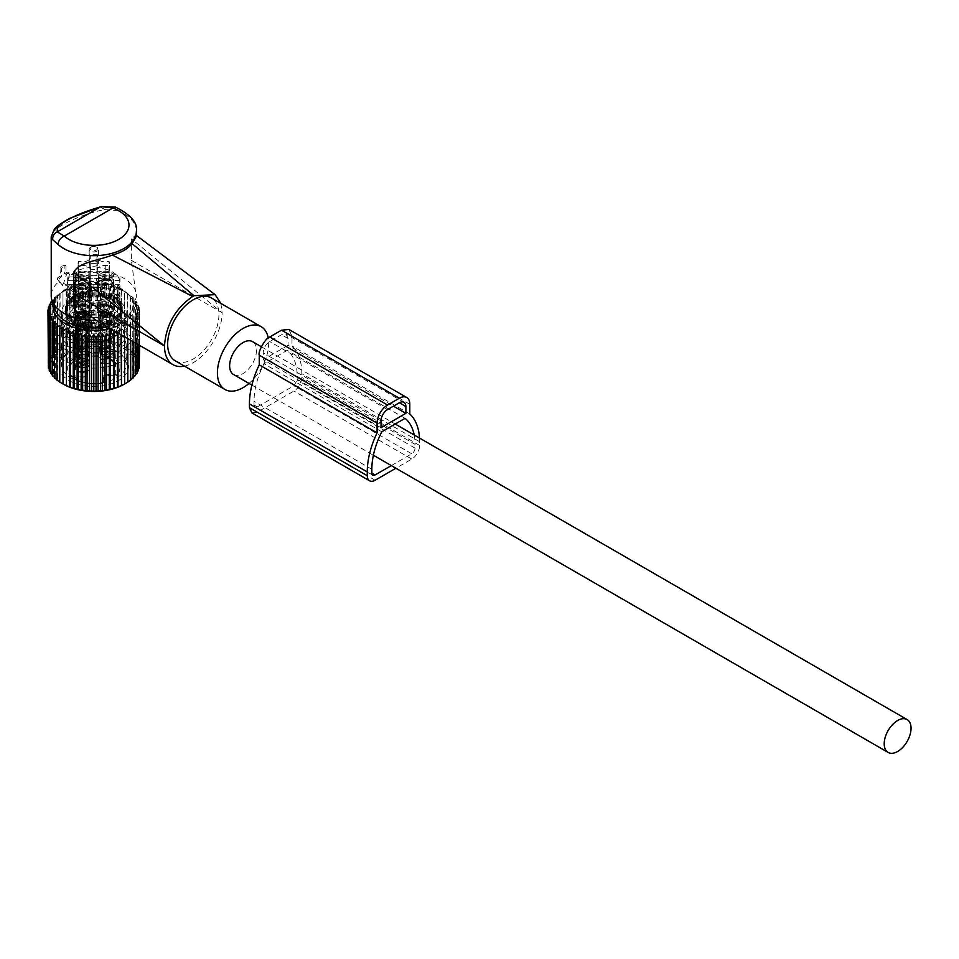 <?xml version="1.0" encoding="UTF-8"?>
<svg xmlns="http://www.w3.org/2000/svg" width="959" height="959" viewBox="0 0 959 959"><rect width="100%" height="100%" fill="white"/><g stroke="black" fill="none" stroke-linecap="round" stroke-linejoin="round"><path stroke-width="0.72" stroke-dasharray="4.79 3.6" d="M67.322 272.248L63.522 283.361A1.846 1.067 120 0 1 61.352 284.775A1.846 1.067 120 0 1 61.256 284.667L57.276 279.021L58.799 280.4L59.506 278.182L61.568 276.731L61.568 268.7L62.407 267.129L65.032 265.619L65.979 266.158L65.979 274.19L69.264 272.871L67.322 272.248L69.551 274.19L66.878 285.075L63.714 286.897L59.374 281.263A42.58 24.586 0 0 0 52.949 288.803A42.58 24.586 0 0 0 51.223 295.732M66.914 272.32L64.349 273.806L64.097 265.044L61.076 266.626L60.417 276.072L57.852 277.559L57.276 279.021M96.104 320.27L96.104 320.27C106.329 325.233 114.864 325.569 121.721 321.289A39.487 22.8 0 0 0 131.695 311.591A39.487 22.8 0 0 0 132.57 309.493A39.487 22.8 0 0 0 103.116 283.025A39.487 22.8 0 0 0 55.922 298.752A39.487 22.8 0 0 0 55.035 309.493M107.12 326.635A39.487 22.8 0 0 0 121.721 321.289C126.396 318.64 130.148 314.12 132.977 307.719L136.322 297.05A42.58 24.586 0 0 0 136.382 295.732A42.58 24.586 0 0 0 113.126 273.818A42.58 24.586 0 0 0 68.748 275.844M100.335 206.964L104.879 209.589C85.063 213.078 58.595 224.418 52.949 232.689L51.223 236.777M184.464 366.122A40.734 23.519 120 0 0 222.104 312.73L131.383 238.887L131.383 260.357L136.322 297.05M136.382 236.19L135.83 235.003L131.383 238.887M220.87 303.416L222.104 312.358M104.879 209.589L116.938 210.465A7.408 3.285 110.5 0 0 115.512 207.108L115.428 207.084M175.173 360.752A36.25 20.93 120 0 0 208.666 344.185A36.25 20.93 120 0 0 215.799 302.181A36.25 20.93 120 0 0 211.424 297.961M249.004 383.432A36.25 20.93 120 0 0 268.232 338M59.374 281.263L58.799 280.4M63.69 265.116L64.349 265.487M60.417 276.072L61.568 276.731M64.349 273.806L65.979 274.19M233.564 374.513A18.976 10.957 120 0 0 248.189 369.431A18.976 10.957 120 0 0 256.473 350.335A18.976 10.957 120 0 0 252.541 341.644M101.906 304.746L101.786 302.804L104.279 300.263L106.161 302.289L104.279 304.351C102.086 306.017 101.294 306.149 101.906 304.746L101.81 305.717L99.089 304.135L102.961 300.443L102.098 298.92L98.705 302.9L99.077 304.147M102.098 298.932L104.279 300.263M107.216 312.238A6.941 4.004 180 0 1 98.321 308.39A6.941 4.004 180 0 1 103.308 304.542A6.941 4.004 180 0 1 112.203 308.39A6.941 4.004 180 0 1 107.216 312.238M112.203 283.816A6.941 4.004 -0 0 1 111.963 284.847A6.941 4.004 -0 0 1 107.216 287.664A6.941 4.004 180 0 1 98.549 284.847A6.941 4.004 180 0 1 98.321 283.816A6.941 4.004 180 0 1 103.308 279.98A6.941 4.004 -0 0 1 112.203 283.816L112.203 308.39M106.233 309.182A3.476 2.002 -0 0 0 108.727 307.252A3.476 2.002 -0 0 0 104.279 305.334A3.476 2.002 -0 0 0 101.786 307.252A3.476 2.002 -0 0 0 106.233 309.182M102.781 274.789A8.799 5.083 -0 0 0 96.763 280.975A8.799 5.083 -0 0 0 107.732 284.535A8.799 5.083 180 0 0 113.761 280.975A8.799 5.083 180 0 0 111.4 276.024A8.799 5.083 180 0 0 102.781 274.789M107.216 283.504A6.941 4.004 180 0 1 98.321 279.668A6.941 4.004 180 0 1 103.308 275.82A6.941 4.004 180 0 1 112.203 279.668A6.941 4.004 180 0 1 107.216 283.504M103.308 272.044A6.941 4.004 180 0 1 112.203 275.88A6.941 4.004 180 0 1 107.216 279.728A6.941 4.004 180 0 1 98.321 275.88A6.941 4.004 180 0 1 103.308 272.044M103.608 272.632A5.874 3.392 180 0 1 109.686 273.651A5.874 3.392 180 0 1 110.621 277.271A5.874 3.392 180 0 1 106.917 279.141A5.874 3.392 180 0 1 99.892 277.271A5.874 3.392 180 0 1 103.608 272.632M110.141 313.593A5.095 2.937 180 0 1 104.531 315.679A5.095 2.937 180 0 1 100.168 312.766A5.095 2.937 180 0 1 100.371 311.939A5.095 2.937 180 0 1 105.981 309.865A5.095 2.937 180 0 1 110.345 312.766A5.095 2.937 180 0 1 110.141 313.593M110.141 314.504A5.095 2.937 -0 0 0 110.345 313.677A5.095 2.937 -0 0 0 105.981 310.764A5.095 2.937 -0 0 0 100.371 312.85A5.095 2.937 -0 0 0 100.168 313.677A5.095 2.937 -0 0 0 104.531 316.59A5.095 2.937 -0 0 0 110.141 314.504M107.216 317.525A6.941 4.004 180 0 1 98.321 313.677A6.941 4.004 180 0 1 103.308 309.829A6.941 4.004 180 0 1 112.203 313.677A6.941 4.004 180 0 1 107.216 317.525M107.216 313.749A6.941 4.004 180 0 1 98.321 309.901A6.941 4.004 180 0 1 103.308 306.053A6.941 4.004 180 0 1 112.203 309.901A6.941 4.004 180 0 1 107.216 313.749M107.48 314.252A7.864 4.543 180 0 1 97.386 309.901A7.864 4.543 180 0 1 103.045 305.537A7.864 4.543 180 0 1 113.126 309.901A7.864 4.543 180 0 1 107.48 314.252M103.045 304.027A7.864 4.543 180 0 1 113.126 308.39A7.864 4.543 180 0 1 107.48 312.742A7.864 4.543 180 0 1 97.386 308.39A7.864 4.543 180 0 1 103.045 304.027M99.221 315.655L100.479 354.147A6.941 3.848 178.1 0 1 99.58 352.337A6.941 3.848 178.1 0 1 102.973 348.872A6.941 3.848 178.1 0 1 109.937 348.68L108.679 310.189L100.168 313.725L100.599 314.852L99.221 315.655L98.321 313.749L108.679 310.189M100.479 354.147L100.851 353.931A6.437 3.572 178.1 0 1 100.239 351.45A6.437 3.572 178.1 0 1 109.566 348.896L109.937 348.68M100.851 353.931L101.714 349.184L100.599 314.936A5.095 2.829 178.1 0 1 100.168 313.857A5.095 2.829 178.1 0 1 107.312 311.064L108.427 345.312L109.566 348.896M101.834 317.165L100.575 354.207A6.941 4.16 1.9 0 0 110.944 350.898A6.941 4.16 1.9 0 0 110.045 348.74L111.304 311.699L109.925 312.502L110.345 313.725L101.834 317.165L112.203 313.749L111.304 311.699M100.575 354.207L100.947 353.991A6.437 3.86 1.9 0 0 107.983 353.775A6.437 3.86 1.9 0 0 110.237 349.819A6.437 3.86 1.9 0 0 109.674 348.956L110.045 348.74M103.212 316.374L102.098 349.4L100.947 353.991M102.098 349.4A5.095 3.045 1.9 0 0 109.23 346.822A5.095 3.045 1.9 0 0 108.799 345.528L109.674 348.956M108.799 345.528L109.925 312.502M78.998 304.746L78.878 302.804L81.371 300.263L83.253 302.289L81.371 304.351C79.165 306.017 78.374 306.149 78.998 304.746L78.902 305.717L76.169 304.135L80.053 300.443L79.189 298.92L75.797 302.9L76.169 304.147M79.177 298.932L81.371 300.263M84.308 312.238A6.941 4.004 180 0 1 75.401 308.39A6.941 4.004 180 0 1 80.388 304.542A6.941 4.004 180 0 1 89.295 308.39A6.941 4.004 180 0 1 84.308 312.238M89.295 283.816A6.941 4.004 -0 0 1 89.055 284.847A6.941 4.004 -0 0 1 84.308 287.664A6.941 4.004 180 0 1 75.641 284.847A6.941 4.004 180 0 1 75.401 283.816A6.941 4.004 180 0 1 80.388 279.98A6.941 4.004 -0 0 1 89.295 283.816L89.295 308.39M83.325 309.182A3.476 2.002 -0 0 0 85.819 307.252A3.476 2.002 -0 0 0 81.371 305.334A3.476 2.002 -0 0 0 78.878 307.252A3.476 2.002 -0 0 0 83.325 309.182M79.873 274.789A8.799 5.083 -0 0 0 73.855 280.975A8.799 5.083 -0 0 0 84.824 284.535A8.799 5.083 180 0 0 90.853 280.975A8.799 5.083 180 0 0 88.492 276.024A8.799 5.083 180 0 0 79.873 274.789M84.308 283.504A6.941 4.004 180 0 1 75.401 279.668A6.941 4.004 180 0 1 80.388 275.82A6.941 4.004 180 0 1 89.295 279.668A6.941 4.004 180 0 1 84.308 283.504M80.388 272.044A6.941 4.004 180 0 1 89.295 275.88A6.941 4.004 180 0 1 84.308 279.728A6.941 4.004 180 0 1 75.401 275.88A6.941 4.004 180 0 1 80.388 272.044M80.7 272.632A5.874 3.392 180 0 1 86.778 273.651A5.874 3.392 180 0 1 87.713 277.271A5.874 3.392 180 0 1 84.008 279.141A5.874 3.392 180 0 1 76.984 277.271A5.874 3.392 180 0 1 80.7 272.632M87.233 313.593A5.095 2.937 180 0 1 81.623 315.679A5.095 2.937 180 0 1 77.259 312.766A5.095 2.937 180 0 1 77.463 311.939A5.095 2.937 180 0 1 83.073 309.865A5.095 2.937 180 0 1 87.437 312.766A5.095 2.937 180 0 1 87.233 313.593M87.233 314.504A5.095 2.937 -0 0 0 87.437 313.677A5.095 2.937 -0 0 0 83.073 310.764A5.095 2.937 -0 0 0 77.463 312.85A5.095 2.937 -0 0 0 77.259 313.677A5.095 2.937 -0 0 0 81.623 316.59A5.095 2.937 -0 0 0 87.233 314.504M84.308 317.525A6.941 4.004 180 0 1 75.401 313.677A6.941 4.004 180 0 1 80.388 309.829A6.941 4.004 180 0 1 89.295 313.677A6.941 4.004 180 0 1 84.308 317.525M84.308 313.749A6.941 4.004 180 0 1 75.401 309.901A6.941 4.004 180 0 1 80.388 306.053A6.941 4.004 180 0 1 89.295 309.901A6.941 4.004 180 0 1 84.308 313.749M84.56 314.252A7.864 4.543 180 0 1 74.478 309.901A7.864 4.543 180 0 1 80.136 305.537A7.864 4.543 180 0 1 90.218 309.901A7.864 4.543 180 0 1 84.56 314.252M80.136 304.027A7.864 4.543 180 0 1 90.218 308.39A7.864 4.543 180 0 1 84.56 312.742A7.864 4.543 180 0 1 74.478 308.39A7.864 4.543 180 0 1 80.136 304.027M76.312 315.655L77.559 354.147A6.941 3.848 178.1 0 1 76.66 352.337A6.941 3.848 178.1 0 1 80.053 348.872A6.941 3.848 178.1 0 1 87.029 348.68L85.771 310.189L77.259 313.725L77.691 314.852L76.312 315.655L75.401 313.749L85.771 310.189M77.559 354.147L77.931 353.931A6.437 3.572 178.1 0 1 77.331 351.45A6.437 3.572 178.1 0 1 86.658 348.896L87.029 348.68M77.931 353.931L78.806 349.184L77.691 314.936A5.095 2.829 178.1 0 1 77.259 313.857A5.095 2.829 178.1 0 1 84.392 311.064L85.519 345.312L86.658 348.896M78.926 317.165L77.667 354.207A6.941 4.16 1.9 0 0 88.036 350.898A6.941 4.16 1.9 0 0 87.137 348.74L88.384 311.699L87.017 312.502L87.437 313.725L78.926 317.165L89.295 313.749L88.384 311.699M77.667 354.207L78.039 353.991A6.437 3.86 1.9 0 0 85.075 353.775A6.437 3.86 1.9 0 0 87.317 349.819A6.437 3.86 1.9 0 0 86.766 348.956L87.137 348.74M80.304 316.374L79.189 349.4L78.039 353.991M79.189 349.4A5.095 3.045 1.9 0 0 86.322 346.822A5.095 3.045 1.9 0 0 85.89 345.528L86.766 348.956M85.89 345.528L87.017 312.502M78.998 317.98L78.878 316.038L81.371 313.485L83.253 315.523L81.371 317.585C79.165 319.239 78.374 319.371 78.998 317.98L78.902 318.939L76.169 317.369L80.053 313.677L79.189 312.154L75.797 316.134L76.169 317.369M79.177 312.154L81.371 313.485M84.308 325.461A6.941 4.004 180 0 1 75.401 321.613A6.941 4.004 180 0 1 80.388 317.765A6.941 4.004 180 0 1 89.295 321.613A6.941 4.004 180 0 1 84.308 325.461M89.295 297.05A6.941 4.004 0 0 1 89.055 298.081A6.941 4.004 0 0 1 84.308 300.898A6.941 4.004 180 0 1 75.641 298.081A6.941 4.004 180 0 1 75.401 297.05A6.941 4.004 180 0 1 80.388 293.202A6.941 4.004 0 0 1 89.295 297.05L89.295 321.613M83.325 322.404A3.476 2.002 0 0 0 85.819 320.474A3.476 2.002 0 0 0 81.371 318.556A3.476 2.002 0 0 0 78.878 320.474A3.476 2.002 0 0 0 83.325 322.404M79.873 288.024A8.799 5.083 0 0 0 73.855 294.197A8.799 5.083 0 0 0 84.824 297.758A8.799 5.083 180 0 0 90.853 294.197A8.799 5.083 180 0 0 88.492 289.258A8.799 5.083 180 0 0 79.873 288.024M84.308 296.739A6.941 4.004 180 0 1 75.401 292.891A6.941 4.004 180 0 1 80.388 289.043A6.941 4.004 180 0 1 89.295 292.891A6.941 4.004 180 0 1 84.308 296.739M80.388 285.267A6.941 4.004 180 0 1 89.295 289.115A6.941 4.004 180 0 1 84.308 292.963A6.941 4.004 180 0 1 75.401 289.115A6.941 4.004 180 0 1 80.388 285.267M80.7 285.854A5.874 3.392 180 0 1 86.778 286.885A5.874 3.392 180 0 1 87.713 290.493A5.874 3.392 180 0 1 84.008 292.363A5.874 3.392 180 0 1 76.984 290.493A5.874 3.392 180 0 1 80.7 285.854M87.233 326.827A5.095 2.937 180 0 1 81.623 328.913A5.095 2.937 180 0 1 77.259 326A5.095 2.937 180 0 1 77.463 325.173A5.095 2.937 180 0 1 83.073 323.087A5.095 2.937 180 0 1 87.437 326A5.095 2.937 180 0 1 87.233 326.827M87.233 327.726A5.095 2.937 0 0 0 87.437 326.899A5.095 2.937 0 0 0 83.073 323.998A5.095 2.937 0 0 0 77.463 326.072A5.095 2.937 0 0 0 77.259 326.899A5.095 2.937 0 0 0 81.623 329.812A5.095 2.937 0 0 0 87.233 327.726M84.308 330.747A6.941 4.004 180 0 1 75.401 326.899A6.941 4.004 180 0 1 80.388 323.063A6.941 4.004 180 0 1 89.295 326.899A6.941 4.004 180 0 1 84.308 330.747M84.308 326.971A6.941 4.004 180 0 1 75.401 323.123A6.941 4.004 180 0 1 80.388 319.275A6.941 4.004 180 0 1 89.295 323.123A6.941 4.004 180 0 1 84.308 326.971M84.56 327.487A7.864 4.543 180 0 1 74.478 323.123A7.864 4.543 180 0 1 80.136 318.772A7.864 4.543 180 0 1 90.218 323.123A7.864 4.543 180 0 1 84.56 327.487M80.136 317.249A7.864 4.543 180 0 1 90.218 321.613A7.864 4.543 180 0 1 84.56 325.976A7.864 4.543 180 0 1 74.478 321.613A7.864 4.543 180 0 1 80.136 317.249M76.312 328.877L77.559 367.369A6.941 3.848 178.1 0 1 76.66 365.559A6.941 3.848 178.1 0 1 80.053 362.106A6.941 3.848 178.1 0 1 87.029 361.903L85.771 323.423L77.259 326.959L77.691 328.086L76.312 328.877L75.401 326.971L85.771 323.423M77.559 367.369L77.931 367.153A6.437 3.572 178.1 0 1 77.331 364.672A6.437 3.572 178.1 0 1 86.658 362.118L87.029 361.903M77.931 367.153L78.806 362.406L77.691 328.158A5.095 2.829 178.1 0 1 77.259 327.091A5.095 2.829 178.1 0 1 84.392 324.286L85.519 358.534L86.658 362.118M78.926 330.387L77.667 367.429A6.941 4.16 1.9 0 0 88.036 364.12A6.941 4.16 1.9 0 0 87.137 361.963L88.384 324.933L87.017 325.724L87.437 326.959L78.926 330.387L89.295 326.983L88.384 324.933M77.667 367.429L78.039 367.213A6.437 3.86 1.9 0 0 85.075 367.009A6.437 3.86 1.9 0 0 87.317 363.041A6.437 3.86 1.9 0 0 86.766 362.178L87.137 361.963M80.304 329.596L79.189 362.622L78.039 367.213M79.189 362.622A5.095 3.045 1.9 0 0 86.322 360.057A5.095 3.045 1.9 0 0 85.89 358.75L86.766 362.178M85.89 358.75L87.017 325.724M76.78 302.025L75.114 302.493L72.74 307.18L72.74 309.829A5.227 3.021 180 0 1 72.728 309.637A5.227 3.021 180 0 1 76.492 306.736A5.227 3.021 180 0 1 78.302 306.616L78.302 303.979L76.78 302.025L76.492 304.087A5.227 3.021 180 0 1 78.302 303.979M109.11 334.967A31.935 18.437 0 0 0 125.737 318.784A31.935 18.437 0 0 0 78.494 302.6A31.935 18.437 0 0 0 61.867 318.784A31.935 18.437 0 0 0 109.11 334.967M72.74 309.829A26.157 15.104 0 0 0 67.657 318.784A26.157 15.104 0 0 0 106.341 332.03A26.157 15.104 0 0 0 109.302 330.939A5.227 3.021 0 0 0 111.112 330.819A5.227 3.021 0 0 0 114.876 327.93A5.227 3.021 0 0 0 114.864 327.726A26.157 15.104 0 0 0 119.959 318.784A26.157 15.104 0 0 0 81.263 305.525A26.157 15.104 0 0 0 78.302 306.616M67.837 280.519L67.837 284.308A26.157 15.104 0 0 0 90.685 297.494L90.685 293.706A26.157 15.104 0 0 0 96.931 293.706L96.931 297.494A26.157 15.104 0 0 0 106.341 295.744A26.157 15.104 0 0 0 119.767 284.308L119.767 280.519A26.157 15.104 0 0 0 119.959 278.721A26.157 15.104 0 0 0 119.767 276.911L119.767 280.699A26.157 15.104 0 0 0 96.931 267.513L96.931 263.725A26.157 15.104 0 0 0 90.685 263.725L90.685 267.513A26.157 15.104 0 0 0 81.263 269.251A26.157 15.104 0 0 0 67.837 280.699L67.837 276.911A26.157 15.104 0 0 0 67.657 278.721A26.157 15.104 0 0 0 67.837 280.519L78.374 280.519L78.374 284.308A15.74 9.087 0 0 0 78.59 284.823A8.331 4.807 0 0 0 74.023 289.115A8.331 4.807 0 0 0 80.005 293.73A8.331 4.807 0 0 0 89.786 291.284A15.74 9.087 0 0 0 90.685 291.404L90.685 287.628A15.74 9.087 0 0 0 96.931 287.628L96.931 293.706M69.959 293.142L69.959 296.019A26.157 15.104 0 0 0 67.657 302.229A26.157 15.104 0 0 0 69.959 308.426L69.959 305.549L73.435 302.073L73.435 296.619L69.959 293.142A26.157 15.104 0 0 0 67.657 299.352A26.157 15.104 0 0 0 69.959 305.549M104.555 315.99L104.555 313.113L98.537 311.1L98.537 313.989L104.555 315.99A26.157 15.104 0 0 1 83.049 315.99L83.049 313.113A26.157 15.104 0 0 0 104.555 313.113M83.049 304.183A26.157 15.104 0 0 0 104.555 304.183L98.537 302.181L89.079 302.181L83.049 304.183L83.049 307.06A26.157 15.104 0 0 0 104.555 307.06L104.555 304.183M69.959 284.212A26.157 15.104 0 0 0 67.657 290.421A26.157 15.104 0 0 0 69.959 296.631L73.435 293.154L73.435 287.688L69.959 284.212L69.959 287.089A26.157 15.104 0 0 0 67.657 293.298A26.157 15.104 0 0 0 69.959 299.508L69.959 296.631M109.11 342.519A31.935 18.437 0 0 0 125.737 326.336A31.935 18.437 0 0 0 78.494 310.153A31.935 18.437 0 0 0 61.867 326.336A31.935 18.437 0 0 0 109.11 342.519M109.302 330.939L109.302 328.29L110.824 324.945L111.112 328.182A5.227 3.021 180 0 1 109.302 328.29M114.864 327.726L114.876 325.281A5.227 3.021 180 0 1 111.112 328.182M114.876 327.93L114.876 325.281A5.227 3.021 180 0 0 114.864 325.089C114.493 322.787 113.15 322.739 110.824 324.945M104.555 285.578L104.555 288.467A26.157 15.104 0 0 0 83.049 288.467L83.049 285.578L89.079 287.592L98.537 287.592L104.555 285.578A26.157 15.104 0 0 0 83.049 285.578M117.645 296.019L117.645 293.142L114.169 296.619L114.169 299.496L117.645 296.019A26.157 15.104 0 0 1 119.959 302.229A26.157 15.104 0 0 1 117.645 308.426L117.645 305.549A26.157 15.104 0 0 0 119.959 299.352A26.157 15.104 0 0 0 117.645 293.142M104.555 276.66A26.157 15.104 0 0 0 83.049 276.66L89.079 278.661L98.537 278.661L104.555 276.66L104.555 279.537A26.157 15.104 0 0 0 83.049 279.537L83.049 276.66M117.645 296.631A26.157 15.104 0 0 0 119.959 290.421A26.157 15.104 0 0 0 117.645 284.212L114.169 287.688L114.169 293.154L117.645 296.631L117.645 299.508A26.157 15.104 0 0 0 119.959 293.298A26.157 15.104 0 0 0 117.645 287.089L117.645 284.212M90.685 293.706L90.685 287.628M90.685 297.494L90.685 291.404M67.837 284.308L78.374 284.308M67.837 276.911L78.374 276.911A15.74 9.087 0 0 0 78.063 278.721A15.74 9.087 0 0 0 78.374 280.519M67.837 280.699L78.374 280.699L78.374 276.911M90.685 267.513L90.685 273.591A15.74 9.087 0 0 0 89.786 273.711A8.331 4.807 0 0 0 81.587 271.097A8.331 4.807 0 0 0 74.358 274.526A8.331 4.807 0 0 0 74.023 275.88A8.331 4.807 0 0 0 78.59 280.172A15.74 9.087 0 0 0 78.374 280.699M119.767 284.308L105.262 284.308A8.331 4.807 0 0 0 96.931 289.115L96.931 297.494M96.931 287.628L96.931 289.115M69.959 308.426L73.435 304.962L73.435 302.073M73.435 304.962L73.435 296.619M69.959 296.019L73.435 299.496M83.049 315.99L89.079 313.989L98.537 313.989M83.049 313.113L89.079 311.1L98.537 311.1M89.079 313.989L89.079 311.1M104.555 307.06L98.537 305.058L98.537 302.181M83.049 307.06L89.079 305.058L98.537 305.058M89.079 305.058L89.079 302.181M69.959 299.508L73.435 296.031L73.435 293.154M73.435 296.031L73.435 287.688M69.959 287.089L73.435 290.565M96.931 263.725L96.931 269.815A15.74 9.087 0 0 0 90.685 269.815L90.685 263.725M96.931 267.513L96.931 269.815M119.767 280.699L109.23 280.699A15.74 9.087 0 0 0 109.014 280.172A8.331 4.807 0 0 0 113.594 275.88A8.331 4.807 0 0 0 107.6 271.265A8.331 4.807 0 0 0 97.83 273.711A15.74 9.087 0 0 0 96.931 273.591M109.23 280.699L109.23 276.911L119.767 276.911M119.767 280.519L109.23 280.519A15.74 9.087 0 0 0 109.542 278.721A15.74 9.087 0 0 0 109.23 276.911M109.23 280.519L109.23 265.403L105.262 265.403A8.331 4.807 0 0 0 96.931 270.21M90.685 273.591L90.685 269.815M83.049 288.467L89.079 290.469L89.079 287.592M89.079 290.469L98.537 290.469L98.537 287.592M104.555 288.467L98.537 290.469M117.645 308.426L114.169 304.962L114.169 299.496M117.645 305.549L114.169 302.073L114.169 296.619M114.169 304.962L114.169 302.073M83.049 279.537L89.079 281.538L89.079 278.661M89.079 281.538L98.537 281.538L98.537 278.661M104.555 279.537L98.537 281.538M117.645 287.089L114.169 290.565L114.169 287.688M117.645 299.508L114.169 296.031L114.169 290.565M114.169 296.031L114.169 293.154M84.692 292.807A8.331 4.807 0 0 0 74.023 297.422A8.331 4.807 0 0 0 80.005 302.037A8.331 4.807 0 0 0 90.685 297.422A8.331 4.807 0 0 0 84.692 292.807M80.136 301.785A7.864 4.543 0 0 0 90.218 297.422A7.864 4.543 0 0 0 84.56 293.07A7.864 4.543 0 0 0 74.478 297.422A7.864 4.543 0 0 0 80.136 301.785M90.338 285.554A8.331 4.807 0 0 0 90.685 284.2A8.331 4.807 0 0 0 83.529 279.441A8.331 4.807 0 0 0 74.358 282.845A8.331 4.807 0 0 0 74.023 284.2A8.331 4.807 0 0 0 81.167 288.959A8.331 4.807 0 0 0 90.338 285.554M74.802 282.917A7.864 4.543 0 0 0 74.478 284.2A7.864 4.543 0 0 0 81.227 288.695A7.864 4.543 0 0 0 89.894 285.482A7.864 4.543 0 0 0 90.218 284.2A7.864 4.543 0 0 0 83.469 279.704A7.864 4.543 0 0 0 74.802 282.917M91.585 261.256A4.627 2.673 0 0 0 89.175 263.605A4.627 2.673 0 0 0 96.02 265.943A4.627 2.673 0 0 0 98.429 263.605A4.627 2.673 0 0 0 91.585 261.256M91.585 246.895A4.627 2.673 0 0 0 90.53 247.35A4.627 2.673 0 0 0 89.175 249.244A4.627 2.673 0 0 0 96.02 251.582A4.627 2.673 0 0 0 98.429 249.244A4.627 2.673 0 0 0 97.075 247.35A4.627 2.673 0 0 0 91.585 246.895M117.753 351.677L115.224 351.653A6.485 3.74 0 0 0 107.06 352.133A6.485 3.74 0 0 0 106.233 356.844L104.939 358.282L104.939 380.963A7.864 4.543 180 0 1 103.776 378.589C102.421 376.156 106.509 375.065 116.015 375.341A1.391 1.391 0 0 0 117.549 374.921A1.391 1.043 -142.8 0 1 116.483 375.161L115.751 374.717A1.391 0.803 0 0 0 117.753 374.358A26.157 15.104 0 0 0 119.959 368.292L117.585 374.873A1.391 1.043 -142.8 0 0 117.753 374.358L117.753 351.677L116.423 350.922A26.157 15.104 0 0 1 106.94 356.4L104.303 359.433L104.099 382.725A1.391 1.391 0 0 0 105.142 381.382A1.391 0.803 180 0 1 104.303 382.114A26.157 15.104 0 0 1 67.657 368.292L67.657 327.475A26.157 15.104 0 0 0 106.341 340.721A26.157 15.104 0 0 0 119.959 327.475A26.157 15.104 0 0 0 81.263 314.216A26.157 15.104 0 0 0 67.657 327.475L72.68 335.95C82.018 342.099 93.323 343.49 106.593 340.097C122.584 332.905 118.832 329.944 119.959 327.475L119.959 368.292A26.157 15.104 0 0 0 81.263 355.034A26.157 15.104 0 0 0 67.657 368.292C66.615 378.841 87.437 387.436 104.087 382.725L103.752 382.509A1.391 0.971 133.3 0 0 104.939 380.963A1.391 0.803 180 0 1 105.142 381.382L105.142 358.702A1.391 0.803 180 0 1 104.303 359.433M102.913 288.815A8.331 4.807 0 0 0 113.594 284.2A8.331 4.807 0 0 0 107.6 279.584A8.331 4.807 0 0 0 96.931 284.2A8.331 4.807 0 0 0 102.913 288.815M107.48 279.836A7.864 4.543 0 0 0 97.386 284.2A7.864 4.543 0 0 0 103.045 288.563A7.864 4.543 0 0 0 113.126 284.2A7.864 4.543 0 0 0 107.48 279.836M80.136 327.487A7.864 4.543 0 0 0 90.218 323.123A7.864 4.543 0 0 0 84.56 318.772A7.864 4.543 0 0 0 74.478 323.123A7.864 4.543 0 0 0 80.136 327.487M74.802 308.618A7.864 4.543 0 0 0 74.478 309.901A7.864 4.543 0 0 0 81.227 314.396A7.864 4.543 0 0 0 89.894 311.172A7.864 4.543 0 0 0 90.218 309.901A7.864 4.543 0 0 0 83.469 305.406A7.864 4.543 0 0 0 74.802 308.618M92.028 246.607A3.704 2.134 0 0 0 91.189 246.978A3.704 2.134 0 0 0 90.841 249.772A3.704 2.134 0 0 0 95.576 250.359A3.704 2.134 0 0 0 96.427 246.978A3.704 2.134 0 0 0 92.028 246.607M115.751 352.037A7.864 4.543 0 0 0 107.804 351.941A7.864 4.543 0 0 0 103.776 355.909L103.776 378.589A7.864 4.543 180 0 1 107.804 374.621A7.864 4.543 180 0 1 115.751 374.717L115.224 351.653A1.391 0.983 -134.8 0 0 116.195 351.509L116.195 351.509A1.391 0.983 -134.8 0 0 116.423 350.922M107.48 305.537A7.864 4.543 0 0 0 97.386 309.901A7.864 4.543 0 0 0 103.045 314.252A7.864 4.543 0 0 0 113.126 309.901A7.864 4.543 0 0 0 107.48 305.537M80.388 326.971A6.941 4.004 0 0 0 89.295 323.123A6.941 4.004 0 0 0 84.308 319.275A6.941 4.004 0 0 0 75.401 323.123A6.941 4.004 0 0 0 80.388 326.971M75.689 308.774A6.941 4.004 0 0 0 75.401 309.901A6.941 4.004 0 0 0 81.359 313.869A6.941 4.004 0 0 0 89.007 311.028A6.941 4.004 0 0 0 89.295 309.901A6.941 4.004 0 0 0 83.337 305.933A6.941 4.004 0 0 0 75.689 308.774M103.176 366.913L100.024 359.781L107.348 358.702A7.408 4.28 0 0 1 110.501 359.781A7.408 4.28 0 0 1 111.628 364.983A7.408 4.28 0 0 1 103.176 366.913M89.451 364.012C87.209 369.383 72.117 366.817 75.246 361.603A7.408 4.28 0 0 1 77.116 359.781A7.408 4.28 0 0 1 87.581 359.781A7.408 4.28 0 0 1 89.451 364.012M84.428 371.936L87.581 373.015L80.268 380.136A7.408 4.28 0 0 1 77.116 373.015A7.408 4.28 0 0 1 84.428 371.936M107.216 306.053A6.941 4.004 0 0 0 98.321 309.901A6.941 4.004 0 0 0 103.308 313.749A6.941 4.004 0 0 0 112.203 309.901A6.941 4.004 0 0 0 107.216 306.053M80.388 372.32A6.941 4.004 0 0 0 89.295 368.472A6.941 4.004 0 0 0 84.308 364.636A6.941 4.004 0 0 0 75.401 368.472A6.941 4.004 0 0 0 80.388 372.32M75.689 354.123A6.941 4.004 0 0 0 75.401 355.25A6.941 4.004 0 0 0 81.359 359.217A6.941 4.004 0 0 0 89.007 356.376A6.941 4.004 0 0 0 89.295 355.25A6.941 4.004 0 0 0 83.337 351.282A6.941 4.004 0 0 0 75.689 354.123M101.654 358.834A5.095 2.937 180 0 0 100.168 360.92A5.095 2.937 180 0 0 103.824 363.737A5.095 2.937 -0 0 0 110.345 360.92A5.095 2.937 -0 0 0 108.858 358.834A5.095 2.937 -0 0 0 106.689 358.103A5.095 2.937 180 0 0 101.654 358.834L100.024 359.781M77.259 360.92A5.095 2.937 180 0 0 81.623 363.833A5.095 2.937 180 0 0 87.233 361.747A5.095 2.937 -0 0 0 87.437 360.92A5.095 2.937 -0 0 0 85.95 358.834A5.095 2.937 -0 0 0 78.746 358.834A5.095 2.937 -0 0 0 77.463 360.093A5.095 2.937 180 0 0 77.259 360.92L77.259 355.25A5.095 2.937 0 0 0 81.623 358.163A5.095 2.937 0 0 0 87.233 356.077A5.095 2.937 0 0 0 87.437 355.25A5.095 2.937 0 0 0 83.073 352.337A5.095 2.937 0 0 0 77.463 354.422A5.095 2.937 0 0 0 77.259 355.25M87.437 374.142A5.095 2.937 180 0 0 85.95 372.068A5.095 2.937 180 0 0 83.781 371.325A5.095 2.937 0 0 0 78.746 372.068A5.095 2.937 0 0 0 77.259 374.142A5.095 2.937 0 0 0 80.916 376.971A5.095 2.937 180 0 0 87.437 374.142L87.437 368.472A5.095 2.937 0 0 0 83.781 365.655A5.095 2.937 0 0 0 77.259 368.472A5.095 2.937 0 0 0 80.916 371.301A5.095 2.937 0 0 0 87.437 368.472M107.216 351.402A6.941 4.004 0 0 0 98.321 355.25A6.941 4.004 0 0 0 103.308 359.098A6.941 4.004 0 0 0 112.203 355.25A6.941 4.004 0 0 0 107.216 351.402M103.824 358.067A5.095 2.937 0 0 0 110.345 355.25A5.095 2.937 0 0 0 106.689 352.433A5.095 2.937 0 0 0 100.168 355.25A5.095 2.937 0 0 0 103.824 358.067M109.014 280.172L109.014 261.28A15.74 9.087 0 0 1 109.23 261.795A15.74 9.087 0 0 1 109.542 263.605A15.74 9.087 0 0 1 109.23 265.403M97.83 273.711L97.83 254.818A8.331 4.807 0 0 0 96.931 256.988A8.331 4.807 0 0 0 102.913 261.603A8.331 4.807 0 0 0 105.262 261.795A8.331 4.807 0 0 0 109.014 261.28M97.83 254.818A15.74 9.087 0 0 0 96.931 254.698A15.74 9.087 0 0 0 90.685 254.698A15.74 9.087 0 0 0 89.786 254.818L89.786 273.711M78.59 280.172L78.59 261.28A8.331 4.807 0 0 0 82.354 261.795A8.331 4.807 0 0 0 90.338 258.343A8.331 4.807 0 0 0 90.685 256.988A8.331 4.807 0 0 0 89.786 254.818M78.59 261.28A15.74 9.087 0 0 0 78.374 261.795A15.74 9.087 0 0 0 78.063 263.605A15.74 9.087 0 0 0 78.374 265.403A15.74 9.087 0 0 0 78.59 265.919A8.331 4.807 0 0 1 82.354 265.403A8.331 4.807 0 0 1 84.692 265.595A8.331 4.807 0 0 1 90.685 270.21A8.331 4.807 0 0 1 89.786 272.392A15.74 9.087 0 0 0 90.685 272.512A15.74 9.087 0 0 0 96.931 272.512M78.59 284.823L78.59 265.919M89.786 291.284L89.786 272.392M60.105 325.353L59.782 382.114M57.552 323.363L57.552 380.184L56.929 380.112M57.552 380.184L56.929 379.752M55.346 321.253L55.346 378.074L54.423 377.942M55.346 378.074L54.423 377.343M53.524 319.011L53.524 375.832L52.301 375.652M53.524 375.832L52.301 374.777M52.086 316.686L52.086 373.507L50.575 373.243M52.086 373.507L50.575 372.044M51.043 314.288L51.043 371.109L49.269 370.761M51.043 371.109L49.269 369.179M50.407 311.855L50.407 368.664L48.394 368.208M50.407 368.664L47.95 365.619L50.204 366.206L47.95 363.017L47.95 312.562M50.407 306.916L50.407 363.737L47.95 363.017M50.407 363.737L48.394 360.428L48.394 309.409M51.043 304.471L51.043 361.291L48.394 360.428M51.043 361.291L49.269 357.875L49.269 306.4M52.086 302.073L52.086 358.894L49.269 357.875M52.086 358.894L50.575 355.393L50.575 303.535M55.346 297.518L55.346 354.339L54.423 350.694L54.423 297.638L52.301 299.939L53.524 299.747L53.524 356.568L50.575 355.393M53.524 356.568L52.301 352.984L52.301 299.939M55.346 354.339L52.301 352.984M124.634 383.996A43.251 24.97 0 0 0 131.755 378.457A43.251 24.97 0 0 0 114.541 344.581A43.251 24.97 0 0 0 55.85 354.518A43.251 24.97 0 0 0 62.97 383.996M117.621 332.701L118.029 330.316L121.158 332.557L121.469 328.841L124.634 330.903L124.634 327.187L127.823 329.069L127.511 325.353L130.676 327.055L130.052 323.363L133.181 324.897L132.258 321.253L132.258 378.074L133.181 377.942M130.052 323.363L130.052 380.184L130.676 379.752M130.052 380.184L130.676 380.112M127.511 325.353L127.823 381.97M53.38 304.53A40.65 23.472 180 0 1 58.127 295.72A40.65 23.472 180 0 1 65.056 290.373A40.65 23.472 180 0 1 122.548 290.373A40.65 23.472 180 0 1 129.477 318.22A40.65 23.472 180 0 1 110.237 328.434M53.524 299.747L52.17 300.922M62.97 330.903L62.97 383.96M50.204 309.385L50.204 366.206M65.056 290.373L56.929 295.48L57.552 295.396L57.552 352.217L54.423 350.694M57.552 352.217L56.929 295.48M60.105 293.418L60.105 350.227L56.929 348.525M60.105 350.227L59.782 293.466M122.548 290.373L110.489 286.13L93.802 284.212L77.116 286.13L62.97 291.584L62.97 348.405L59.782 346.523M62.97 348.405L62.97 291.632M66.147 289.93L66.147 346.738L62.97 344.677M66.147 346.738L66.459 289.978M69.575 288.455L69.575 345.276L66.459 343.022M69.575 345.276L70.199 288.527M73.256 287.185L73.256 344.005L70.199 341.584M73.256 344.005L74.179 340.361L74.179 287.304M77.116 286.13L77.116 342.95L74.179 340.361M77.116 342.95L78.338 339.366L78.338 286.309M81.143 285.291L81.143 342.111L78.338 339.366M81.143 342.111L82.654 338.611L82.654 285.554M85.303 284.691L85.303 341.512L82.654 338.611M85.303 341.512L87.065 338.095L87.065 285.051M89.535 284.332L89.535 341.152L87.065 338.095M89.535 341.152L91.549 337.844L91.549 284.799M93.802 284.212L93.802 341.032L91.549 337.844M93.802 341.032L96.056 337.844L96.056 284.799M98.082 284.332L98.082 341.152L96.056 337.844M98.082 341.152L100.539 338.095L100.539 285.051M102.313 284.691L102.313 341.512L100.539 338.095M102.313 341.512L104.963 338.611L104.963 285.554M106.461 285.291L106.461 342.111L104.963 338.611M106.461 342.111L109.266 339.366L109.266 286.309M110.489 286.13L110.489 342.95L109.266 339.366M110.489 342.95L113.438 340.361L113.438 287.304M114.361 287.185L114.361 344.005L113.438 340.361M114.361 344.005L117.406 341.584L117.406 288.527M118.029 288.455L118.029 345.276L117.406 341.584M118.029 345.276L121.158 343.022L121.158 289.978M121.469 289.93L121.158 343.022M121.469 346.738L124.634 344.677L124.634 291.632M132.258 321.253L135.303 322.596L134.092 319.011L137.029 320.198L135.531 316.686L138.336 317.705L136.574 314.288L139.211 315.151L137.197 311.855L139.654 312.562L137.401 309.385L139.654 309.961L137.197 306.916L139.211 307.383L136.574 304.471L138.336 304.83L135.531 302.073L137.029 302.337L132.258 297.518L133.181 297.638L124.634 291.584L124.634 344.677M124.634 348.405L127.823 346.523L127.823 293.466M127.511 293.418L127.823 346.523M127.511 350.227L130.676 348.525L130.676 295.48M130.052 295.396L130.052 352.217L130.676 348.525M130.052 352.217L133.181 350.694L133.181 297.638M132.258 297.518L132.258 354.339L133.181 350.694M132.258 354.339L135.303 352.984L135.303 299.939M134.092 299.747L134.092 356.568L135.303 352.984M134.092 356.568L137.029 355.393L137.029 302.337M135.531 302.073L135.531 358.894L137.029 355.393M135.531 358.894L138.336 357.875L138.336 304.83M136.574 304.471L136.574 361.291L138.336 357.875M136.574 361.291L139.211 360.428L139.211 307.383M137.197 306.916L137.197 363.737L139.211 360.428M137.197 363.737L139.654 363.017L139.654 309.961M137.401 309.385L137.401 366.206L139.654 363.017M137.401 366.206L139.654 365.619L137.197 368.664L139.211 368.208M136.574 314.288L136.574 371.109L138.336 369.179M136.574 371.109L138.336 370.761M135.531 316.686L135.531 373.507L137.029 372.044M135.531 373.507L137.029 373.243M134.092 319.011L134.092 375.832L135.303 374.777M134.092 375.832L135.303 375.652M132.258 378.074L133.181 377.343M63.342 356.88A34.716 20.043 180 0 1 69.252 352.313A34.716 20.043 180 0 1 118.353 352.313A34.716 20.043 180 0 1 124.274 376.096A34.716 20.043 180 0 1 77.164 384.079A34.716 20.043 180 0 1 63.342 356.88M133.181 341.68L133.181 324.897M130.676 340.241L130.676 327.055M127.823 338.587L127.823 329.069M124.634 327.187L124.634 383.96M124.634 336.753L124.634 330.903M121.469 328.841L121.469 334.919M121.158 334.739L121.158 332.557M118.029 330.316L118.029 332.929M57.552 295.396L54.423 297.638M66.159 308.223A1.175 0.683 180 0 1 65.38 307.599A28.446 16.423 180 0 1 65.356 306.976A28.446 16.423 180 0 1 65.38 306.341A1.175 0.683 180 0 1 66.159 305.729A1.175 0.683 180 0 0 66.95 305.166A27.044 15.608 180 0 1 67.298 303.895A1.175 0.683 180 0 0 66.854 303.224A1.175 0.683 180 0 1 66.423 302.505A28.446 16.423 180 0 1 67.106 301.306A1.175 0.683 180 0 1 68.185 300.862A1.175 0.683 180 0 0 69.228 300.467A27.044 15.608 180 0 1 70.235 299.316A1.175 0.683 180 0 0 70.175 298.597A1.175 0.683 180 0 1 70.163 297.829A28.446 16.423 180 0 1 71.445 296.81A1.175 0.683 180 0 1 72.704 296.583A1.175 0.683 180 0 0 73.915 296.391A27.044 15.608 180 0 1 75.485 295.492A1.175 0.683 180 0 0 75.809 294.797A1.175 0.683 180 0 1 76.217 294.065A28.446 16.423 180 0 1 77.979 293.322A1.175 0.683 180 0 1 79.297 293.334A1.175 0.683 180 0 0 80.556 293.37A27.044 15.608 180 0 1 82.522 292.783A1.175 0.683 180 0 0 83.217 292.183A1.175 0.683 180 0 1 83.984 291.56A28.446 16.423 180 0 1 86.058 291.164A1.175 0.683 180 0 1 87.317 291.416A1.175 0.683 180 0 0 88.48 291.668A27.044 15.608 180 0 1 90.673 291.464A1.175 0.683 180 0 0 91.644 291.009A1.175 0.683 180 0 1 92.711 290.553A28.446 16.423 180 0 1 94.893 290.553A1.175 0.683 180 0 1 95.96 291.009A1.175 0.683 180 0 0 96.931 291.464A27.044 15.608 180 0 1 99.125 291.668A1.175 0.683 180 0 0 100.299 291.416A1.175 0.683 180 0 1 101.546 291.164A28.446 16.423 180 0 1 103.632 291.56A1.175 0.683 180 0 1 104.399 292.183A1.175 0.683 180 0 0 105.082 292.783A27.044 15.608 180 0 1 107.06 293.37A1.175 0.683 180 0 0 108.307 293.334A1.175 0.683 180 0 1 109.638 293.322A28.446 16.423 180 0 1 111.4 294.065A1.175 0.683 180 0 1 111.795 294.797A1.175 0.683 180 0 0 112.119 295.492A27.044 15.608 180 0 1 113.689 296.391A1.175 0.683 180 0 0 114.9 296.583A1.175 0.683 180 0 1 116.159 296.81A28.446 16.423 180 0 1 117.442 297.829A1.175 0.683 180 0 1 117.43 298.597A1.175 0.683 180 0 0 117.37 299.316A27.044 15.608 180 0 1 118.377 300.467A1.175 0.683 180 0 0 119.431 300.862A1.175 0.683 180 0 1 120.51 301.306A28.446 16.423 180 0 1 121.182 302.505A1.175 0.683 180 0 1 120.762 303.224A1.175 0.683 180 0 0 120.319 303.895A27.044 15.608 180 0 1 120.666 305.166A1.175 0.683 180 0 0 121.445 305.729A1.175 0.683 180 0 1 122.237 306.341A28.446 16.423 180 0 1 122.261 306.976A28.446 16.423 180 0 1 122.237 307.599A1.175 0.683 180 0 1 121.445 308.223A1.175 0.683 180 0 0 120.666 308.786A27.044 15.608 180 0 1 120.319 310.045A1.175 0.683 180 0 0 120.762 310.716A1.175 0.683 180 0 1 121.182 311.447A28.446 16.423 180 0 1 120.51 312.646A1.175 0.683 180 0 1 119.431 313.09A1.175 0.683 180 0 0 118.377 313.485A27.044 15.608 180 0 1 117.37 314.624A1.175 0.683 180 0 0 117.43 315.343A1.175 0.683 180 0 1 117.442 316.11A28.446 16.423 180 0 1 116.159 317.129A1.175 0.683 180 0 1 114.9 317.357A1.175 0.683 180 0 0 113.689 317.549A27.044 15.608 180 0 1 112.119 318.46A1.175 0.683 180 0 0 111.795 319.155A1.175 0.683 180 0 1 111.4 319.886A28.446 16.423 180 0 1 109.638 320.618A1.175 0.683 180 0 1 108.307 320.618A1.175 0.683 180 0 0 107.06 320.582A27.044 15.608 180 0 1 105.082 321.157A1.175 0.683 180 0 0 104.399 321.768A1.175 0.683 180 0 1 103.632 322.392A28.446 16.423 180 0 1 101.546 322.775A1.175 0.683 180 0 1 100.299 322.536A1.175 0.683 180 0 0 99.125 322.284A27.044 15.608 180 0 1 96.931 322.476A1.175 0.683 180 0 0 95.96 322.931A1.175 0.683 180 0 1 94.893 323.387A28.446 16.423 180 0 1 92.711 323.387A1.175 0.683 180 0 1 91.644 322.931A1.175 0.683 180 0 0 90.673 322.476A27.044 15.608 180 0 1 88.48 322.284A1.175 0.683 180 0 0 87.317 322.536A1.175 0.683 180 0 1 86.058 322.775A28.446 16.423 180 0 1 83.984 322.392A1.175 0.683 180 0 1 83.217 321.768A1.175 0.683 180 0 0 82.522 321.157A27.044 15.608 180 0 1 80.556 320.582A1.175 0.683 180 0 0 79.297 320.618A1.175 0.683 180 0 1 77.979 320.618A28.446 16.423 180 0 1 76.217 319.886A1.175 0.683 180 0 1 75.809 319.155A1.175 0.683 180 0 0 75.485 318.46A27.044 15.608 180 0 1 73.915 317.549A1.175 0.683 180 0 0 72.704 317.357A1.175 0.683 180 0 1 71.445 317.129A28.446 16.423 180 0 1 70.163 316.11A1.175 0.683 180 0 1 70.175 315.343A1.175 0.683 180 0 0 70.235 314.624A27.044 15.608 180 0 1 69.228 313.485A1.175 0.683 180 0 0 68.185 313.09A1.175 0.683 180 0 1 67.106 312.646A28.446 16.423 180 0 1 66.423 311.447A1.175 0.683 180 0 1 66.854 310.716A1.175 0.683 180 0 0 67.298 310.045A27.044 15.608 180 0 1 66.95 308.786A1.175 0.683 180 0 0 66.159 308.223L66.159 313.054L66.95 312.646A27.044 15.608 0 0 0 67.298 313.917L67.31 310.177M139.654 345.42L139.654 312.562M137.197 311.855L137.197 368.664M139.211 345.168L139.211 315.151M138.336 344.665L138.336 317.705M137.029 343.909L137.029 320.198M135.303 342.914L135.303 322.596M65.368 355.633A32.402 18.7 180 0 1 70.894 351.378A32.402 18.7 180 0 1 116.71 351.378A32.402 18.7 180 0 1 126.204 364.6A32.402 18.7 180 0 1 122.237 373.566A32.402 18.7 180 0 1 85.783 382.725A32.402 18.7 180 0 1 61.4 364.6A32.402 18.7 180 0 1 65.368 355.633M67.298 310.045L66.854 315.559L66.854 310.716M66.854 315.559L66.387 316.961A1.175 0.683 0 0 0 66.423 317.201L66.423 311.447M67.106 312.646L67.106 318.4A28.446 16.423 180 0 1 66.423 317.201M67.106 318.4A1.175 0.683 0 0 0 67.322 318.616L68.185 317.92L68.185 313.09M70.235 314.624L70.235 318.496A27.044 15.608 0 0 1 69.228 317.357L68.185 317.92M67.322 318.616A28.374 16.387 180 0 0 69.995 321.649L70.175 320.186L69.995 321.649A1.175 0.683 0 0 0 70.163 321.876L70.163 316.11M71.445 317.129L71.445 322.895A28.446 16.423 180 0 1 70.163 321.876M71.445 322.895A1.175 0.683 0 0 0 71.769 323.051L72.704 322.2L72.704 317.357M75.485 318.46L75.485 322.32A27.044 15.608 0 0 1 73.915 321.421L72.704 322.2M71.769 323.051A28.374 16.387 180 0 0 75.929 325.461L75.809 323.986L75.929 325.461A1.175 0.683 0 0 0 76.217 325.64L76.217 319.886M77.979 320.618L77.979 326.384A28.446 16.423 180 0 1 76.217 325.64M77.979 326.384A1.175 0.683 0 0 0 78.374 326.48L79.297 325.449L79.297 320.618M86.058 322.775L86.058 328.541A28.446 16.423 180 0 1 83.984 328.146A1.175 0.683 0 0 1 83.613 328.026L82.522 325.029A27.044 15.608 0 0 1 80.556 324.454L79.297 325.449M86.058 328.541A1.175 0.683 0 0 0 86.478 328.565L87.317 327.379L87.317 322.536M94.893 323.387L94.893 329.141A28.446 16.423 180 0 1 92.711 329.141A1.175 0.683 0 0 1 92.292 329.093L90.673 326.348A27.044 15.608 0 0 1 88.48 326.144L87.317 327.379M94.893 329.141A1.175 0.683 0 0 0 95.313 329.093L95.96 322.931M103.632 322.392L103.632 328.146A28.446 16.423 180 0 1 101.546 328.541A1.175 0.683 0 0 1 101.127 328.565L99.125 326.144A27.044 15.608 0 0 1 96.931 326.348L95.96 327.774M103.632 328.146A1.175 0.683 0 0 0 103.992 328.026L104.399 321.768M111.4 319.886L111.4 325.64A28.446 16.423 180 0 1 109.638 326.384A1.175 0.683 0 0 1 109.242 326.48L107.06 324.454A27.044 15.608 0 0 1 105.082 325.029L104.399 326.599M111.4 325.64A1.175 0.683 0 0 0 111.676 325.461L111.795 319.155M117.442 316.11L117.442 321.876A28.446 16.423 180 0 1 116.159 322.895A1.175 0.683 0 0 1 115.847 323.051A28.374 16.387 180 0 1 111.676 325.461L111.795 323.986M112.119 318.46L112.119 322.32A27.044 15.608 0 0 0 113.689 321.421L114.9 322.2L114.9 317.357M115.847 323.051L114.9 322.2M117.442 321.876A1.175 0.683 0 0 0 117.609 321.649L117.43 315.343M121.182 311.447L121.182 317.201A28.446 16.423 180 0 1 120.51 318.4A1.175 0.683 0 0 1 120.283 318.616A28.374 16.387 180 0 1 117.609 321.649L117.43 320.186M117.37 314.624L117.37 318.496A27.044 15.608 0 0 0 118.377 317.357L119.431 317.92L119.431 313.09M120.283 318.616L119.431 317.92M121.182 317.201A1.175 0.683 0 0 0 121.218 316.961L120.762 310.716M120.762 315.559L120.295 310.177M120.319 310.045L120.319 313.917A27.044 15.608 0 0 0 120.666 312.646L121.445 313.054L121.445 308.223M121.445 313.054L122.141 313.605A1.175 0.683 0 0 0 122.237 313.365L122.237 307.599M122.237 306.341L122.237 312.107A28.446 16.423 180 0 1 122.261 312.73A28.446 16.423 180 0 1 122.237 313.365M122.237 312.107A1.175 0.683 0 0 0 122.141 311.867L121.445 305.729M120.319 303.895L120.319 307.767A27.044 15.608 0 0 1 120.666 309.038L121.445 310.56M120.762 303.224L121.218 308.51A1.175 0.683 0 0 0 121.182 308.259L121.182 302.505M120.51 301.306L120.51 307.06A28.446 16.423 180 0 1 121.182 308.259M120.51 307.06A1.175 0.683 0 0 0 120.283 306.844L119.431 305.693L119.431 300.862M119.431 305.693L119.707 306.041A28.374 16.387 180 0 1 120.283 306.844M118.377 300.467L118.377 304.327A27.044 15.608 0 0 0 117.37 303.188L117.43 298.597M117.37 299.316L117.609 303.823A1.175 0.683 0 0 0 117.442 303.595L117.442 297.829M119.707 306.041A28.374 16.387 180 0 0 117.609 303.823L117.43 303.44M116.159 296.81L116.159 302.576A28.446 16.423 180 0 1 117.442 303.595M116.159 302.576A1.175 0.683 0 0 0 115.847 302.409L114.9 301.426L114.9 296.583M112.119 295.492L112.119 299.364A27.044 15.608 0 0 1 113.689 300.263L114.9 301.426M115.847 302.409A28.374 16.387 180 0 0 111.676 300.011L111.676 300.011A1.175 0.683 0 0 0 111.4 299.819L111.4 294.065M109.638 293.322L109.638 299.088A28.446 16.423 180 0 1 111.4 299.819M109.638 299.088A1.175 0.683 0 0 0 109.242 298.98L108.307 298.165L108.307 293.334M101.546 291.164L101.546 296.93A28.446 16.423 180 0 1 103.632 297.314A1.175 0.683 0 0 1 103.992 297.446L105.082 296.655A27.044 15.608 0 0 1 107.06 297.23L108.307 298.165M101.546 296.93A1.175 0.683 0 0 0 101.127 296.906L100.299 296.247L100.299 291.416M92.711 290.553L92.711 296.319A28.446 16.423 180 0 1 94.893 296.319A1.175 0.683 0 0 1 95.313 296.367L96.931 295.336A27.044 15.608 0 0 1 99.125 295.54L100.299 296.247M92.711 296.319A1.175 0.683 0 0 0 92.292 296.367L91.644 291.009M83.984 291.56L83.984 297.314A28.446 16.423 180 0 1 86.058 296.93A1.175 0.683 0 0 1 86.478 296.906L88.48 295.54A27.044 15.608 0 0 1 90.673 295.336L91.644 295.851M83.984 297.314A1.175 0.683 0 0 0 83.613 297.446L83.217 292.183M76.217 294.065L76.217 299.819A28.446 16.423 180 0 1 77.979 299.088A1.175 0.683 0 0 1 78.374 298.98L80.556 297.23A27.044 15.608 0 0 1 82.522 296.655L83.217 297.014M76.217 299.819A1.175 0.683 0 0 0 75.929 300.011L75.809 294.797M70.163 297.829L70.163 303.595A28.446 16.423 180 0 1 71.445 302.576A1.175 0.683 0 0 1 71.769 302.409A28.374 16.387 180 0 1 75.929 300.011L75.809 299.628M75.485 295.492L75.485 299.364A27.044 15.608 0 0 0 73.915 300.263L72.704 301.426L72.704 296.583M71.769 302.409L72.704 301.426M70.163 303.595A1.175 0.683 0 0 0 69.995 303.823L70.175 298.597M66.423 302.505L66.423 308.259A28.446 16.423 180 0 1 67.106 307.06A1.175 0.683 0 0 1 67.322 306.844A28.374 16.387 180 0 1 67.897 306.041A28.374 16.387 180 0 1 69.995 303.823L70.175 303.44M70.235 299.316L70.235 303.188A27.044 15.608 0 0 0 69.228 304.327L67.897 306.041M69.228 300.467L69.228 304.327L68.185 305.693L68.185 300.862M67.322 306.844L68.185 305.693M66.423 308.259A1.175 0.683 0 0 0 66.387 308.51L66.854 303.224M67.298 303.895L67.298 307.767A27.044 15.608 0 0 0 66.95 309.038L66.159 310.56L66.159 305.729M66.159 310.56L65.464 311.867A1.175 0.683 0 0 0 65.38 312.107L65.38 306.341M65.38 307.599L65.38 313.365A28.446 16.423 180 0 1 65.356 312.73A28.446 16.423 180 0 1 65.38 312.107M65.38 313.365A1.175 0.683 0 0 0 65.464 313.605L66.159 313.054M65.368 336.405A32.402 18.7 180 0 1 101.822 327.247A32.402 18.7 180 0 1 126.204 345.372A32.402 18.7 180 0 1 122.237 354.339A32.402 18.7 180 0 1 85.783 363.497A32.402 18.7 180 0 1 61.4 345.372A32.402 18.7 180 0 1 65.368 336.405M66.387 316.961A28.374 16.387 180 0 1 65.464 313.605M122.237 321.697A32.402 18.7 180 0 1 85.783 330.855A32.402 18.7 180 0 1 61.4 312.73A32.402 18.7 180 0 1 65.368 303.763A32.402 18.7 180 0 1 101.822 294.605A32.402 18.7 180 0 1 126.204 312.73A32.402 18.7 180 0 1 122.237 321.697M95.313 296.367A28.374 16.387 180 0 1 101.127 296.906M86.478 296.906A28.374 16.387 180 0 1 92.292 296.367M78.374 298.98A28.374 16.387 180 0 1 83.613 297.446M65.464 311.867A28.374 16.387 180 0 1 66.387 308.51M83.613 328.026A28.374 16.387 180 0 1 78.374 326.48M92.292 329.093A28.374 16.387 180 0 1 86.478 328.565M101.127 328.565A28.374 16.387 180 0 1 95.313 329.093M109.242 326.48A28.374 16.387 180 0 1 103.992 328.026M122.141 313.605A28.374 16.387 180 0 1 121.218 316.961M121.218 308.51A28.374 16.387 180 0 1 122.141 311.867M103.992 297.446A28.374 16.387 180 0 1 109.242 298.98M59.242 334.463A39.379 22.74 180 0 1 103.548 323.339A39.379 22.74 180 0 1 133.193 345.372A39.379 22.74 180 0 1 128.362 356.268A39.379 22.74 180 0 1 84.056 367.405A39.379 22.74 180 0 1 54.423 345.372A39.379 22.74 180 0 1 59.242 334.463M122.237 342.819A32.402 18.7 180 0 1 85.783 351.977A32.402 18.7 180 0 1 61.4 333.852A32.402 18.7 180 0 1 65.368 324.885A32.402 18.7 180 0 1 101.822 315.727A32.402 18.7 180 0 1 126.204 333.852A32.402 18.7 180 0 1 122.237 342.819M128.362 344.749A39.379 22.74 180 0 1 84.056 355.885A39.379 22.74 180 0 1 54.423 333.852A39.379 22.74 180 0 1 59.242 322.955A39.379 22.74 180 0 1 103.548 311.819A39.379 22.74 180 0 1 133.193 333.852A39.379 22.74 180 0 1 128.362 344.749M419.515 438.059A67.118 38.744 -60 0 1 419.622 441.691L419.622 445.467A11.112 6.413 -60 0 1 411.771 459.073L395.899 468.244M414.192 434.978A60.633 35.003 -60 0 1 415.043 444.341L297.218 376.312L297.218 380.088L293.945 385.758L257.288 406.916L254.974 407.155L254.015 405.034L254.015 401.258C254.123 389.258 257.456 376.755 263.989 363.749L287.244 350.323C293.79 355.777 297.11 364.444 297.218 376.312M391.32 465.594L411.771 453.787A4.627 2.673 -60 0 0 415.043 448.117L415.043 444.341M288.06 345.324L263.186 359.685L263.186 352.876C263.569 348.057 265.751 344.281 269.731 341.536L281.514 334.739L286.142 334.283L288.06 338.515L288.06 345.324L393.442 406.16M381.011 427.702L263.186 359.685M405.07 418.352L287.244 350.323M381.814 431.778L263.989 363.749M251.893 412.849L257.288 412.214L293.945 391.044C298.561 388.179 301.174 383.648 301.809 377.438L301.809 373.662A67.118 38.744 -60 0 0 291.98 345.959L291.98 336.249L288.923 329.464M409.805 413.976L291.98 345.959M131.383 260.357L222.104 312.73M136.382 231.095A42.58 24.586 0 0 0 116.938 210.465M52.949 232.689L54.435 229.069M57.852 277.559L59.506 278.182M63.522 283.361L66.878 285.075M67.49 273.123L69.551 274.19M61.076 266.626L62.407 267.129M60.417 267.765L61.568 268.7M104.279 278.374A3.476 2.002 180 0 1 108.727 280.304A3.476 2.002 180 0 1 106.233 282.222A3.476 2.002 180 0 1 101.786 280.304A3.476 2.002 180 0 1 104.279 278.374M106.413 280.675A4.088 2.362 180 0 1 101.522 279.369A4.088 2.362 180 0 1 104.111 276.144A4.088 2.362 180 0 1 108.343 276.851A4.088 2.362 180 0 1 108.99 279.369A4.088 2.362 180 0 1 106.413 280.675M99.221 315.727A6.941 3.848 178.1 0 1 98.321 313.917L98.321 313.917A6.941 3.848 178.1 0 1 101.714 310.464A6.941 3.848 178.1 0 1 108.679 310.272M101.45 351.485A5.538 3.069 178.1 0 1 101.055 349.484A5.538 3.069 178.1 0 1 108.835 347.218M100.168 313.725L101.294 348.105A5.095 2.829 178.1 0 1 108.427 345.312M101.714 349.184A5.095 2.829 178.1 0 1 101.294 348.105L100.239 351.45M101.834 317.237A6.941 4.16 1.9 0 0 112.191 313.929L112.191 313.929A6.941 4.16 1.9 0 0 111.292 311.771M101.69 351.617A5.538 3.321 1.9 0 0 107.6 351.318A5.538 3.321 1.9 0 0 109.422 347.961A5.538 3.321 1.9 0 0 109.074 347.362M103.212 316.446A5.095 3.045 1.9 0 0 110.345 313.869A5.095 3.045 1.9 0 0 110.345 313.857A5.095 3.045 1.9 0 0 109.925 312.574M81.371 278.374A3.476 2.002 180 0 1 85.819 280.304A3.476 2.002 180 0 1 83.325 282.222A3.476 2.002 180 0 1 78.878 280.304A3.476 2.002 180 0 1 81.371 278.374M83.505 280.675A4.088 2.362 180 0 1 78.614 279.369A4.088 2.362 180 0 1 81.191 276.144A4.088 2.362 180 0 1 85.435 276.851A4.088 2.362 180 0 1 86.082 279.369A4.088 2.362 180 0 1 83.505 280.675M76.312 315.727A6.941 3.848 178.1 0 1 75.413 313.917L75.413 313.917A6.941 3.848 178.1 0 1 78.806 310.464A6.941 3.848 178.1 0 1 85.771 310.272M78.542 351.485A5.538 3.069 178.1 0 1 78.147 349.484A5.538 3.069 178.1 0 1 85.914 347.218M77.259 313.725L78.374 348.105A5.095 2.829 178.1 0 1 85.519 345.312M78.806 349.184A5.095 2.829 178.1 0 1 78.374 348.105L77.331 351.45M78.926 317.237A6.941 4.16 1.9 0 0 89.283 313.929L89.283 313.929A6.941 4.16 1.9 0 0 88.384 311.771M78.782 351.617A5.538 3.321 1.9 0 0 84.692 351.318A5.538 3.321 1.9 0 0 86.514 347.961A5.538 3.321 1.9 0 0 86.154 347.362M80.304 316.446A5.095 3.045 1.9 0 0 87.437 313.869A5.095 3.045 1.9 0 0 87.437 313.857A5.095 3.045 1.9 0 0 87.005 312.574M81.371 291.608A3.476 2.002 180 0 1 85.819 293.526A3.476 2.002 180 0 1 83.325 295.444A3.476 2.002 180 0 1 78.878 293.526A3.476 2.002 180 0 1 81.371 291.608M83.505 293.898A4.088 2.362 180 0 1 78.614 292.603A4.088 2.362 180 0 1 81.191 289.366A4.088 2.362 180 0 1 85.435 290.086A4.088 2.362 180 0 1 86.082 292.603A4.088 2.362 180 0 1 83.505 293.898M76.312 328.961A6.941 3.848 178.1 0 1 75.413 327.151L75.413 327.151A6.941 3.848 178.1 0 1 78.806 323.686A6.941 3.848 178.1 0 1 85.771 323.495M78.542 364.708A5.538 3.069 178.1 0 1 78.147 362.706A5.538 3.069 178.1 0 1 85.914 360.452M77.259 326.959L77.259 327.079A5.095 2.829 178.1 0 1 77.259 327.079L78.374 361.339A5.095 2.829 178.1 0 1 85.519 358.534M78.806 362.406A5.095 2.829 178.1 0 1 78.374 361.339L77.331 364.672M78.926 330.471A6.941 4.16 1.9 0 0 89.283 327.151L89.283 327.151A6.941 4.16 1.9 0 0 88.384 325.005M78.782 364.852A5.538 3.321 1.9 0 0 84.692 364.54A5.538 3.321 1.9 0 0 86.514 361.183A5.538 3.321 1.9 0 0 86.154 360.584M80.304 329.668A5.095 3.045 1.9 0 0 87.437 327.091L87.437 327.091A5.095 3.045 1.9 0 0 87.005 325.796M72.74 307.18A5.227 3.021 180 0 1 72.728 306.988A5.227 3.021 180 0 1 76.492 304.087M80.604 312.382A27.535 15.895 0 0 0 69.635 333.96A27.535 15.895 0 0 0 107.012 340.289A27.535 15.895 0 0 0 117.969 318.712A27.535 15.895 0 0 0 80.604 312.382M105.262 265.403L105.262 284.308M116.483 375.161A24.766 14.301 0 0 0 110.537 358.882A24.766 14.301 0 0 0 81.935 356.88A24.766 14.301 0 0 0 71.577 375.724A24.766 14.301 0 0 0 103.752 382.509C101.45 376.288 105.694 373.842 116.483 375.161M106.233 356.844A24.766 14.301 0 0 0 115.224 351.653M104.939 358.282A1.391 0.803 180 0 1 105.142 358.702L115.583 351.45C108.631 350.191 104.687 351.677 103.776 355.909A7.864 4.543 0 0 0 104.939 358.282M66.95 312.646L66.95 308.786M69.228 317.357L69.228 313.485M70.175 320.186L70.175 315.343M73.915 321.421L73.915 317.549M75.809 323.986L75.809 319.155M80.556 324.454L80.556 320.582M82.522 325.029L82.522 321.157M83.217 326.599L83.217 321.768M83.984 328.146L83.984 322.392M88.48 326.144L88.48 322.284M90.673 326.348L90.673 322.476M91.644 327.774L91.644 322.931M92.711 329.141L92.711 323.387M96.931 326.348L96.931 322.476M99.125 326.144L99.125 322.284M100.299 327.379L100.299 322.536M101.546 328.541L101.546 322.775M105.082 325.029L105.082 321.157M107.06 324.454L107.06 320.582M108.307 325.449L108.307 320.618M109.638 326.384L109.638 320.618M113.689 321.421L113.689 317.549M116.159 322.895L116.159 317.129M118.377 317.357L118.377 313.485M120.51 318.4L120.51 312.646M120.666 312.646L120.666 308.786M120.666 309.038L120.666 305.166M113.689 300.263L113.689 296.391M111.795 299.628L111.795 294.797M107.06 297.23L107.06 293.37M105.082 296.655L105.082 292.783M104.399 297.014L104.399 292.183M103.632 297.314L103.632 291.56M99.125 295.54L99.125 291.668M96.931 295.336L96.931 291.464M95.96 295.851L95.96 291.009M94.893 296.319L94.893 290.553M90.673 295.336L90.673 291.464M88.48 295.54L88.48 291.668M87.317 296.247L87.317 291.416M86.058 296.93L86.058 291.164M82.522 296.655L82.522 292.783M80.556 297.23L80.556 293.37M79.297 298.165L79.297 293.334M77.979 299.088L77.979 293.322M73.915 300.263L73.915 296.391M71.445 302.576L71.445 296.81M67.106 307.06L67.106 301.306M66.95 309.038L66.95 305.166M381.011 420.905L263.186 352.876M387.556 409.565L269.731 341.536M288.06 338.515L281.514 334.739M415.043 448.117L297.218 380.088M411.771 453.787L293.945 385.758M254.015 405.034L257.288 406.916M371.84 469.275L254.015 401.258M375.113 480.243L257.288 412.214M411.771 459.073L293.945 391.044M419.622 445.467L301.809 377.438M419.622 441.691L301.809 373.662M409.805 404.278L291.98 336.249M132.57 309.493L134.488 303.775M136.382 295.732L136.382 294.317M64.097 265.044L65.608 265.523M261.327 346.726L395.228 424.034M251.893 385.098L373.387 455.237M98.321 283.816L98.321 308.39M98.549 284.847L96.763 280.975M112.203 275.88L112.203 279.668M98.321 275.88L98.321 279.668M110.345 313.677L110.345 312.766M100.168 313.677L100.168 312.766M98.321 355.25L98.321 313.677M112.203 355.25L112.203 313.677M113.126 308.39L113.126 284.2M97.386 308.39L97.386 284.2M111.963 284.847L113.761 280.975M110.621 277.271L108.727 280.304L108.727 307.252M101.786 302.804L101.786 280.304L99.892 277.271M101.786 305.645L101.786 307.252M98.321 313.749L99.58 352.337M110.944 350.898L112.203 313.749M110.345 313.869L109.23 346.822L110.237 349.819M75.401 283.816L75.401 308.39M75.641 284.847L73.855 280.975M89.295 275.88L89.295 279.668M75.401 275.88L75.401 279.668M87.437 313.677L87.437 312.766M77.259 313.677L77.259 312.766M75.401 355.25L75.401 313.677M89.295 355.25L89.295 313.677M90.218 308.39L90.218 284.2M74.478 308.39L74.478 284.2M89.055 284.847L90.853 280.975M87.713 277.271L85.819 280.304L85.819 307.252M78.878 302.804L78.878 280.304L76.984 277.271M78.878 305.645L78.878 307.252M75.401 313.749L76.66 352.337M88.036 350.898L89.295 313.749M87.437 313.869L86.322 346.822L87.317 349.819M75.401 297.05L75.401 321.613M75.641 298.081L73.855 294.197M89.295 289.115L89.295 292.891M75.401 289.115L75.401 292.891M87.437 326.899L87.437 326M77.259 326.899L77.259 326M75.401 368.472L75.401 326.899M89.295 368.472L89.295 326.899M90.218 321.613L90.218 297.422M74.478 321.613L74.478 297.422M89.055 298.081L90.853 294.197M87.713 290.493L85.819 293.526L85.819 320.474M78.878 316.038L78.878 293.526L76.984 290.493M78.878 318.879L78.878 320.474M75.401 326.971L76.66 365.559M88.036 364.12L89.295 326.983M87.437 326.947L86.322 360.057L87.317 363.041M75.114 302.493L72.728 306.988L72.728 309.637M67.657 318.784L67.657 302.229M67.657 299.352L67.657 293.298M67.657 290.421L67.657 278.721M125.737 326.336L125.737 318.784M61.867 326.336L61.867 318.784M119.959 318.784L119.959 302.229M119.959 299.352L119.959 293.298M119.959 290.421L119.959 278.721M89.175 263.605L89.175 249.244M98.429 263.605L98.429 249.244M91.189 246.978L90.53 247.35M96.427 246.978L97.075 247.35M108.858 358.834L110.501 359.781M78.746 358.834L77.116 359.781M85.95 358.834L87.581 359.781M78.746 372.068L77.116 373.015M85.95 372.068L87.581 373.015M110.345 360.92L110.345 355.25M100.168 360.92L100.168 355.25M87.437 360.92L87.437 355.25M77.259 374.142L77.259 368.472M109.542 278.721L109.542 263.605M113.594 284.2L113.594 275.88M96.931 284.2L96.931 256.988M90.685 284.2L90.685 256.988M74.023 284.2L74.023 275.88M78.063 278.721L78.063 263.605M74.023 297.422L74.023 289.115M90.685 297.422L90.685 270.21M63.258 329.357C62.059 335.998 68.604 341.991 82.882 347.338C99.592 350.107 112.179 347.218 120.654 338.683L124.358 329.357C125.557 322.727 119.012 316.734 104.723 311.387C88.012 308.618 75.425 311.495 66.962 320.042L63.258 329.357M72.572 324.873L70.666 329.357C67.777 336.765 98.393 349.316 115.032 333.84L116.95 329.357C119.839 321.96 89.211 309.397 72.572 324.873M70.894 351.378L69.252 352.313M116.71 351.378L118.353 352.313M66.387 317.021L66.387 311.255M70.391 319.047L70.391 314.96M69.959 321.325L69.959 315.739M75.869 323.375L75.869 318.951M75.761 324.598L75.761 319.347M111.843 324.598L111.843 319.347M111.747 323.375L111.747 318.951M117.645 321.325L117.645 315.739M117.226 319.047L117.226 314.96M121.23 317.021L121.23 311.255M122.261 306.976L122.261 312.73M120.295 307.671L120.295 303.763M121.23 308.438L121.23 302.684M117.226 303.08L117.226 298.992M117.645 303.811L117.645 298.213M111.747 299.412L111.747 294.988M111.843 299.855L111.843 294.593M75.761 299.855L75.761 294.593M75.869 299.412L75.869 294.988M69.959 303.811L69.959 298.213M70.391 303.08L70.391 298.992M66.387 308.438L66.387 302.684M67.31 307.671L67.31 303.763M65.356 306.976L65.356 312.73M126.204 345.372L126.204 364.6M61.4 345.372L61.4 364.6M61.4 312.73L61.4 333.852M126.204 312.73L126.204 333.852M54.423 333.852L54.423 345.372M133.193 333.852L133.193 345.372M403.967 402.3L286.142 334.283M372.799 475.173L254.974 407.155"/><path stroke-width="1.44" d="M51.223 236.777L52.685 239.714L58.055 244.461A7.408 5.071 -48.3 0 1 64.265 236.082L57.216 231.862L57.432 227.139L54.435 229.069L51.223 236.777L51.223 295.732A42.58 24.586 0 0 0 51.99 300.383A42.58 24.586 0 0 0 96.104 320.27L84.895 311.903C78.818 306.628 75.126 300.539 73.783 293.61L73.783 272.152L164.504 345.983A40.734 23.519 120 0 0 168.029 359.901A40.734 23.519 120 0 0 172.932 364.636A40.734 23.519 120 0 0 184.464 366.122M51.99 300.383L55.035 309.493A39.487 22.8 0 0 0 107.12 326.635M172.932 364.636L96.104 320.27M136.382 236.19L132.126 243.634C127.763 248.908 121.17 252.708 112.359 255.046C96.056 261.339 79.501 261.915 73.783 272.152M112.359 255.046L192.651 296.475C175.473 308.39 166.087 324.777 164.504 345.612M132.126 243.634L193.958 295.72L192.651 296.475M193.958 295.72L215.116 294.665L220.87 303.416M115.512 207.108A7.408 3.285 110.5 0 0 112.91 208.007L101.031 206.569L115.5 207.108C130.784 214.78 137.748 222.776 136.382 231.095A42.58 24.586 0 0 1 134.668 238.024A42.58 24.586 0 0 1 99.94 255.43A42.58 24.586 0 0 1 58.055 244.461M52.685 239.714C52.481 236.106 53.992 233.493 57.216 231.862L100.335 206.964C80.184 212.754 65.883 219.467 57.432 227.139M268.232 338A36.25 20.93 120 0 0 265.547 330.903A36.25 20.93 120 0 0 261.172 326.683L211.424 297.961A36.25 20.93 120 0 0 177.93 314.54A36.25 20.93 120 0 0 170.798 356.544A36.25 20.93 120 0 0 175.173 360.752L224.921 389.474A36.25 20.93 120 0 0 249.004 383.432M261.172 326.683A36.25 20.93 120 0 0 227.679 343.262A36.25 20.93 120 0 0 220.546 385.266A36.25 20.93 120 0 0 224.921 389.474M261.327 346.726L252.541 341.644A18.976 10.957 120 0 0 237.916 346.726A18.976 10.957 120 0 0 229.633 365.835A18.976 10.957 120 0 0 233.564 374.513L251.893 385.098M911.05 728.253A18.976 10.957 120 0 0 907.118 719.562A18.976 10.957 120 0 0 892.493 724.656A18.976 10.957 120 0 0 884.21 743.752A18.976 10.957 120 0 0 888.142 752.431A18.976 10.957 120 0 0 902.767 747.349A18.976 10.957 120 0 0 911.05 728.253M98.082 334.439L98.082 391.248L100.539 390.541L100.539 337.484L98.082 334.439L96.056 337.736L96.056 390.793L98.082 391.248M102.313 334.068L102.313 390.888L104.963 390.025L104.963 336.981L102.313 334.068L100.539 337.484M102.313 390.888L100.539 390.541M52.17 300.922L50.575 302.337L52.086 302.073L49.269 304.83L51.043 304.471L48.394 307.383L50.407 306.916L47.95 309.961L50.204 309.385L47.95 312.562L50.407 311.855L48.394 315.151L51.043 314.288L49.269 317.705L52.086 316.686L50.575 320.198L53.524 319.011L52.301 322.596L55.346 321.253L54.423 324.897L57.552 323.363L56.929 327.055L60.105 325.353L59.782 329.069L62.97 327.187L62.97 330.903L66.147 328.841L66.459 332.557L69.575 330.316L70.199 334.008L73.256 331.586L74.179 335.23L77.116 332.641L78.338 336.225L81.143 333.468L82.654 336.981L85.303 334.068L87.065 337.484L89.535 334.439L91.549 337.736L93.802 334.559L93.802 391.38L96.056 390.793M93.802 391.38L91.549 390.793L91.549 337.736M89.535 334.439L89.535 391.248L91.549 390.793M89.535 391.248L87.065 390.541L87.065 337.484M85.303 334.068L85.303 390.888L87.065 390.541M85.303 390.888L82.654 390.025L82.654 336.981M81.143 333.468L81.143 390.289L82.654 390.025M81.143 390.289L78.338 389.27L78.338 336.225M77.116 332.641L77.116 389.462L78.338 389.27M77.116 389.462L74.179 388.275L74.179 335.23M73.256 331.586L73.256 388.407L74.179 388.275M73.256 388.407L70.199 387.052L70.199 334.008M69.575 330.316L69.575 387.136L70.199 387.052M69.575 387.136L66.459 385.602L66.459 332.557M66.147 328.841L66.459 385.602M66.147 385.662L62.97 383.96L62.97 327.187M62.97 383.996A43.251 24.97 0 0 0 63.222 384.139L59.782 382.114L59.782 329.069M60.105 382.173L56.929 380.112L56.929 327.055M57.552 380.184L54.423 377.942L54.423 324.897M55.346 378.074L52.301 375.652L52.301 322.596M52.301 374.777L50.575 373.243L50.575 320.198M50.575 372.044L49.269 370.761L49.269 317.705M49.269 369.179L48.394 368.208L48.394 315.151M48.394 366.17L47.95 309.961M63.222 384.139A43.251 24.97 0 0 0 124.382 384.139A43.251 24.97 0 0 0 124.634 383.996L127.823 382.114L127.823 338.587M130.052 380.184L133.181 377.942L133.181 341.68M127.511 382.173L130.676 380.112L130.676 340.241M121.469 334.919L121.469 385.662L124.634 383.96L124.634 336.753M121.469 385.662L121.158 334.739M118.029 332.929L118.029 387.136L121.158 385.602M118.029 387.136L117.406 387.052L117.406 334.008L114.361 331.586L113.438 335.23L110.489 332.641L109.266 336.225L106.461 333.468L106.461 390.289L109.266 389.27L109.266 336.225M114.361 331.586L114.361 388.407L117.406 387.052M114.361 388.407L113.438 388.275L113.438 335.23M110.489 332.641L110.489 389.462L113.438 388.275M110.489 389.462L109.266 389.27M106.461 390.289L104.963 390.025M106.461 333.468L104.963 336.981M117.621 332.701L117.406 334.008M110.237 328.434A40.65 23.472 180 0 1 53.38 304.53M93.802 334.559L96.056 337.736M48.394 309.409L48.394 307.383M49.269 306.4L49.269 304.83M50.575 303.535L50.575 302.337M139.211 366.17L139.654 345.42M138.336 369.179L139.211 368.208L139.211 345.168M137.029 372.044L138.336 370.761L138.336 344.665M135.303 374.777L137.029 373.243L137.029 343.909M132.258 378.074L135.303 375.652L135.303 342.914M395.899 468.244L375.113 480.243A11.112 6.413 -60 0 1 369.563 480.783A11.112 6.413 -60 0 1 367.261 475.7L367.261 471.924A67.118 38.744 -60 0 1 377.079 432.881L259.254 364.852L259.254 355.142C257.647 352.397 265.152 338.179 269.731 337.005L281.514 330.208L288.923 329.464L406.736 397.494A14.817 8.547 -60 0 1 409.805 404.278L409.805 413.976A67.118 38.744 -60 0 1 419.515 438.059M377.079 432.881L377.079 423.171A14.817 8.547 -60 0 1 387.556 405.034L399.34 398.225A14.817 8.547 -60 0 1 406.736 397.494M414.192 434.978A60.633 35.003 -60 0 0 405.07 418.352L381.814 431.778A60.633 35.003 -60 0 0 371.84 469.275L371.84 473.063A4.627 2.673 -60 0 0 372.799 475.173A4.627 2.673 -60 0 0 375.113 474.945L391.32 465.594M405.885 413.341L381.011 427.702L381.011 420.905A9.254 5.346 -60 0 1 387.556 409.565L399.34 402.768A9.254 5.346 -60 0 1 403.967 402.3A9.254 5.346 -60 0 1 405.885 406.544L405.885 413.341L393.442 406.16M367.261 471.924L249.436 403.895L249.436 407.683L251.893 412.849M249.436 403.895A67.118 38.744 -60 0 1 259.254 364.852M73.783 293.61L164.504 345.983M127.559 230.771A35.183 20.307 0 0 0 112.91 208.007L64.265 236.082A35.183 20.307 0 0 0 98.873 245.156A35.183 20.307 0 0 0 127.559 230.771M405.885 406.544L399.34 402.768M375.113 474.945L371.84 473.063M367.261 475.7L249.436 407.683M399.34 398.225L281.514 330.208M387.556 405.034L269.731 337.005M377.079 423.171L259.254 355.142M135.83 235.003L215.116 294.665M54.435 229.069C54.651 228.793 56.977 225.161 70.199 218.184L101.031 206.569M136.382 236.262L136.382 231.095M395.228 424.034L907.118 719.562M373.387 455.237L888.142 752.431M369.563 480.783L251.737 412.766"/></g></svg>

